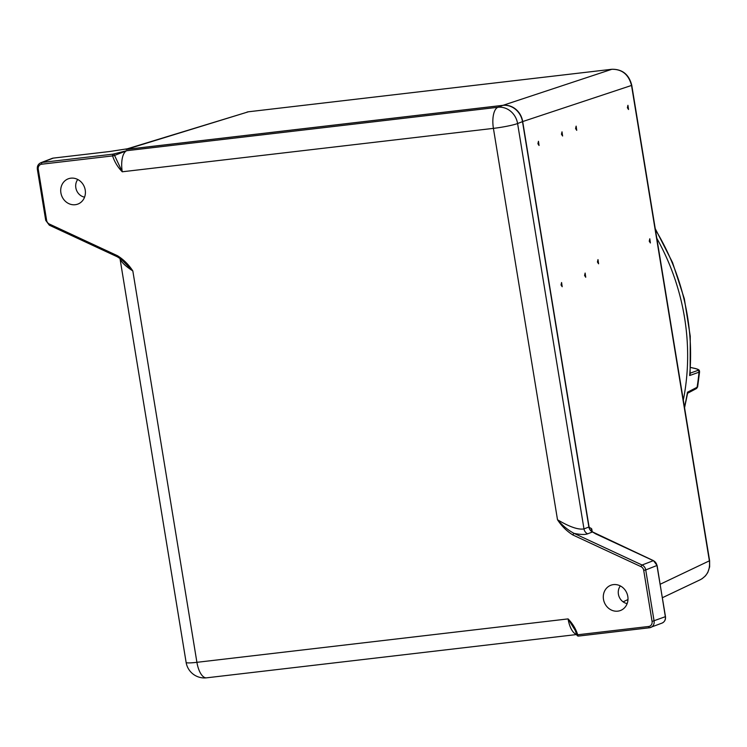 <?xml version="1.0" encoding="UTF-8"?>
<svg xmlns="http://www.w3.org/2000/svg" width="747" height="747" viewBox="0 0 747 747"><rect width="100%" height="100%" fill="white"/><g stroke="black" fill="none" stroke-linecap="round" stroke-linejoin="round"><path stroke-width="1.12" d="M537.905 143.732L538.466 141.295L539.054 145.488L537.905 143.732M561.455 134.255L562.005 131.827L562.603 136.019L561.455 134.255M584.574 275.494L585.134 273.057L585.732 277.249L584.574 275.494M561.034 284.962L561.585 282.525L562.183 286.727L561.034 284.962M597.432 262.038L597.992 259.611L598.59 263.803L597.432 262.038M649.236 241.206L649.797 238.769L650.385 242.971L649.236 241.206M627.377 107.736L627.938 105.308L628.535 109.501L627.377 107.736M575.582 128.577L576.133 126.14L576.731 130.333L575.582 128.577M683.318 400.093A219.291 197.581 -111.1 0 0 656.818 238.302M119.959 258.331L186.124 662.421A18.535 1.811 -9.3 0 0 196.909 662.318L568.075 618.899L575.125 630.207L576.843 634.866L577.73 634.773C575.76 628.731 572.538 623.437 568.075 618.899A18.535 7.834 83.3 0 0 576.731 634.38M557.505 519.744C561.641 526.103 566.786 531.192 572.921 535.001A1.541 0.486 -65.1 0 1 574.023 533.367C567.953 530.099 562.454 525.552 557.505 519.744C569.457 526.878 578.281 529.931 583.977 528.913L517.596 123.526A18.535 1.811 170.7 0 1 493.412 128.372A18.535 7.834 -96.7 0 1 497.932 107.279L126.775 150.689L112.974 154.153A1.541 1.345 70.6 0 1 114.552 155.423L126.775 150.689A18.535 7.834 -96.7 0 0 122.256 171.782L114.552 155.423L112.601 155.908C114.562 161.94 117.783 167.235 122.256 171.782L493.412 128.372L557.505 519.744M613.474 584.612A13.511 12.176 68.9 0 1 627.106 593.79A13.511 12.176 68.9 0 1 622.484 609.487A13.511 12.176 68.9 0 1 604.286 602.259A13.511 12.176 68.9 0 1 612.923 584.686A13.511 12.176 68.9 0 1 613.474 584.612M70.89 178.178A13.511 12.176 68.9 0 1 84.523 187.348A13.511 12.176 68.9 0 1 79.901 203.053A13.511 12.176 68.9 0 1 61.702 195.826A13.511 12.176 68.9 0 1 70.339 178.253A13.511 12.176 68.9 0 1 70.89 178.178M589.075 526.943L522.685 121.565A18.535 1.811 170.7 0 1 522.498 121.64L588.879 527.018L591.745 528.932L591.335 529.642L592.502 531.901A1.541 1.055 -47.1 0 1 592.623 532.051M117.41 255.679A1.541 0.486 114.9 0 0 117.382 256.847A1.541 0.486 114.9 0 0 117.55 256.837L121.686 259.648L132.826 270.946C128.671 264.569 123.535 259.48 117.41 255.679L49.349 224.035A4.631 4.174 68.9 0 1 46.613 220.337L38.246 169.242A4.631 4.174 68.9 0 1 41.673 164.209L112.601 155.908A1.541 0.654 83.3 0 1 112.974 154.153L42.047 162.444L53.298 158.112A1.541 0.654 -96.7 0 1 53.373 158.093L52.075 158.411A6.181 5.565 68.9 0 1 53.298 158.112L109.716 151.51A1.541 0.654 -96.7 0 1 109.781 151.492L109.781 151.492A1.541 0.654 -96.7 0 1 109.846 151.492M128.671 148.625L126.308 149.381A18.535 7.834 83.3 0 0 126.112 149.447L128.082 148.69A1.55 0.654 -96.7 0 1 128.148 148.672A1.55 0.654 -96.7 0 1 128.213 148.672A6.181 2.614 83.3 0 0 128.484 148.672A6.181 2.614 83.3 0 0 128.671 148.625L128.297 148.681M591.11 528.278L592.054 531.705L595.667 533.862A1.541 0.486 -65.1 0 1 595.835 533.853A1.541 0.486 -65.1 0 1 595.947 533.993M592.829 532.163A1.541 1.036 125.3 0 0 592.791 532.135A1.541 1.036 125.3 0 0 592.38 532.004L587.618 533.834A6.181 5.565 68.9 0 1 583.977 528.913L588.879 527.018A6.181 5.565 68.9 0 0 592.044 531.705A1.541 1.055 -47.1 0 1 592.502 531.901L653.504 560.67A1.541 0.486 -65.1 0 1 653.616 560.81M77.763 179.495A10.813 9.739 -111.1 0 0 76.474 190.13A10.813 9.739 -111.1 0 0 84.57 197.152M620.346 585.928A10.813 9.739 -111.1 0 0 619.058 596.564A10.813 9.739 -111.1 0 0 627.153 603.585M675.027 349.493L666.175 295.438M665.521 293.039L675.325 352.883M701.956 578.822L705.495 575.825L707.773 572.538L709.641 566.852L709.613 560.717L631.775 85.354C629.049 74.541 622.456 69.172 611.989 69.256A3.091 1.307 83.3 0 0 611.886 69.275C622.195 69.191 628.741 74.607 631.542 85.522L709.379 560.876C710.341 569.531 707.353 575.797 700.425 579.653L662.384 597.721M127.448 148.765L248.48 111.779L611.886 69.275L503.03 105.318L126.308 149.381L248.48 111.779A3.091 1.307 83.3 0 1 248.583 111.761L247.089 112.013M119.763 257.696L119.959 258.359C120.846 261.721 125.132 265.923 132.826 270.946L196.909 662.318A18.535 7.834 83.3 0 0 206.564 677.828L576.768 634.53M126.112 149.447L502.834 105.383A18.535 16.695 68.9 0 1 522.498 121.64L517.596 123.526A18.535 16.695 -111.1 0 0 497.932 107.279L502.834 105.383A18.535 7.834 -96.7 0 1 503.03 105.318A18.535 16.938 -108.3 0 1 522.685 121.565L631.775 85.363M687.884 392.38L687.576 393.324M690.107 373.752L689.63 375.545L690.387 373.098L697.81 370.428A1.541 1.41 70.3 0 1 699.015 372.183L699.594 371.679L697.614 387.011L687.473 392.231A219.039 197.357 68.9 0 1 684.457 407.059M655.408 229.665A219.039 197.357 68.9 0 1 689.63 375.545L699.015 372.183A218.395 196.778 68.9 0 1 697.026 387.6A1.541 1.391 64.2 0 1 696.297 388.627A1.541 1.391 64.2 0 1 696.288 388.627L697.595 387.011M649.386 627.769L578.598 636.052A1.541 0.654 -96.7 0 1 578.533 636.071A1.541 0.654 -96.7 0 1 577.73 634.773L648.648 626.481A1.541 0.654 83.3 0 0 649.46 627.769A1.541 0.654 83.3 0 0 649.526 627.751A6.181 5.565 -111.1 0 0 650.758 627.452A6.181 5.565 -111.1 0 0 654.092 621.037L645.725 569.942L656.949 565.479M572.921 535.001L640.982 566.646A4.631 4.174 68.9 0 1 643.709 570.344L652.075 621.439A4.631 4.174 68.9 0 1 648.648 626.481M592.166 531.537L591.745 528.932M709.613 560.717L660.18 584.247M627.984 599.533L623.11 601.849M128.148 148.672L109.781 151.492L53.373 158.093A1.541 0.654 -96.7 0 1 53.439 158.093M109.716 151.51L128.082 148.69M41.673 164.209A1.541 0.654 -96.7 0 1 42.047 162.444A6.181 5.565 -111.1 0 0 40.824 162.753L52.075 158.411M595.667 533.862L653.336 560.67A1.541 0.486 -65.1 0 1 653.504 560.67L657.108 565.516L665.325 616.574M643.709 570.344L645.725 569.942A6.181 5.565 -111.1 0 0 642.084 565.012L653.336 560.67A6.181 5.565 68.9 0 1 656.977 565.6L665.474 616.611C665.801 619.693 664.643 621.859 662.001 623.11A6.181 5.565 68.9 0 0 665.344 616.695L652.075 621.439M640.982 566.646A1.541 0.486 -65.1 0 1 642.084 565.012L574.023 533.367C580.354 534.656 584.882 534.815 587.618 533.834M248.695 111.761A3.091 1.307 83.3 0 0 248.583 111.761L611.989 69.256M49.349 224.035A1.541 0.486 114.9 0 0 49.321 225.192A1.541 0.486 114.9 0 0 49.489 225.192M46.613 220.337L45.847 220.262M38.246 169.242L37.481 169.167M690.564 367.477L694.626 368.392A1.541 0.57 -77.3 0 1 694.757 368.383L694.757 368.383C700.807 369.821 698.959 370.885 699.594 371.679M694.626 368.392C697.819 369.177 698.875 369.858 697.81 370.428M575.143 630.244L576.843 634.866A1.541 1.541 0 0 0 578.533 636.071L649.46 627.769L662.001 623.11M121.453 259.452L117.382 256.837L49.321 225.192L45.716 220.346L37.35 169.252C37.023 166.17 38.181 164.004 40.824 162.753M186.124 662.421A18.535 18.535 0 0 0 206.564 677.828M696.288 388.627L687.585 393.267M690.116 373.752L690.247 336.197L684.327 298.753L672.543 262.533L655.24 228.638M690.564 367.44L694.757 368.383M687.585 393.277L684.569 407.731"/></g></svg>
